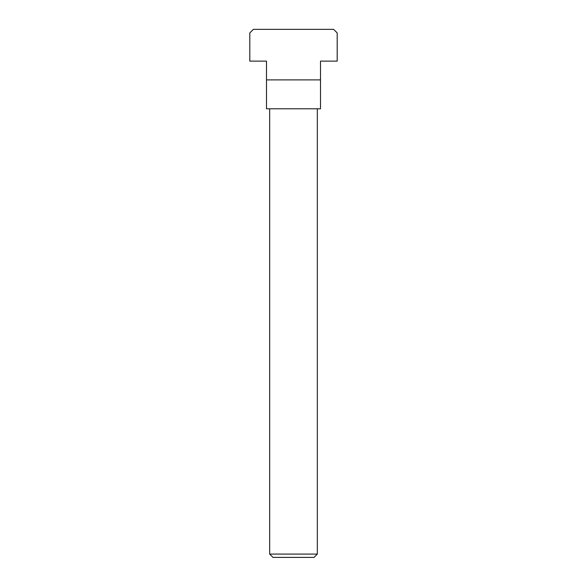 <?xml version="1.0" encoding="UTF-8"?>
<svg xmlns="http://www.w3.org/2000/svg" width="587" height="587" viewBox="0 0 587 587"><rect width="100%" height="100%" fill="white"/><g stroke="black" fill="none" stroke-linecap="round" stroke-linejoin="round"><path stroke-width="0.88" d="M269.668 108.793L269.668 554.077L272.984 557.393L314.016 557.393L317.332 554.077L317.332 108.793M314.016 557.393L272.984 557.393M320.509 79.898L266.491 79.898L266.491 61.129L249.805 61.129L249.805 32.923L253.379 29.35L333.621 29.35L337.195 32.923L337.195 61.129L320.509 61.129L320.509 108.793L266.491 108.793L266.491 79.898M317.332 554.077L269.668 554.077"/></g></svg>
